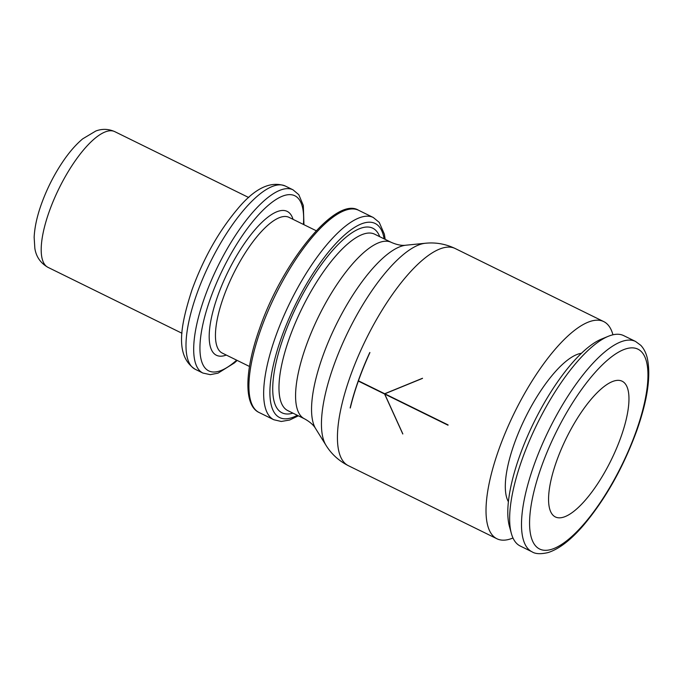 <?xml version="1.0" encoding="UTF-8"?>
<svg xmlns="http://www.w3.org/2000/svg" width="683" height="683" viewBox="0 0 683 683"><rect width="100%" height="100%" fill="white"/><g stroke="black" fill="none" stroke-linecap="round" stroke-linejoin="round"><path stroke-width="1.02" d="M612.941 334.798A121.011 39.921 116.2 0 0 603.746 321.599A121.011 39.921 116.2 0 0 588.652 321.975A121.011 39.921 116.2 0 0 505.949 431.28A121.011 39.921 116.2 0 0 496.917 538.759A121.011 39.921 116.2 0 0 512.011 538.383A121.011 39.921 116.2 0 0 512.984 537.999M369.921 352.565A121.011 39.921 116.2 0 0 358.43 380.815L384.691 393.741L422.521 378.262A121.011 39.921 116.2 0 0 422.453 378.408L384.819 393.801L448.108 424.928A121.011 39.921 116.2 0 0 448.005 425.202L384.725 394.074L402.816 433.859A121.011 39.921 116.2 0 0 402.791 433.987L384.597 394.006L358.336 381.088A121.011 39.921 116.2 0 0 350.285 408.016M350.157 407.956A121.011 39.921 -63.8 0 1 369.793 352.496M612.719 381.456A75.625 24.955 -63.8 0 1 622.153 381.225A75.625 24.955 -63.8 0 1 616.51 448.398A75.625 24.955 -63.8 0 1 564.815 516.715A75.625 24.955 -63.8 0 1 555.381 516.954A75.625 24.955 -63.8 0 1 561.025 449.773A75.625 24.955 -63.8 0 1 612.719 381.456M635.549 341.457L623.699 335.626A117.228 38.675 116.2 0 0 609.074 335.993A117.228 38.675 116.2 0 0 608.305 336.292A117.228 38.675 116.2 0 0 537.248 423.742A117.228 38.675 116.2 0 0 511.345 533.406A117.228 38.675 116.2 0 0 520.207 546.007L532.057 551.83C535.455 554.024 540.825 554.263 548.176 552.547C559.223 548.961 571.065 539.801 583.709 525.056C605.642 498.863 623.357 467.3 636.863 430.392C647.638 399.692 651.095 375.53 647.236 357.901C645.981 352.778 643.83 348.595 640.799 345.333L635.549 341.457A117.228 38.675 116.2 0 0 620.924 341.824A117.228 38.675 116.2 0 0 533.764 465.815A117.228 38.675 116.2 0 0 532.057 551.83M608.305 336.292L601.518 339.075A111.363 36.737 116.2 0 0 534.021 422.154A111.363 36.737 116.2 0 0 509.407 526.337L511.345 533.406M508.4 501.723A84.701 27.943 -63.8 0 1 522.99 422.572A84.701 27.943 -63.8 0 1 577.152 354.434A84.701 27.943 -63.8 0 1 581.412 353.307M388.96 392.102L384.691 393.741M405.933 245.206L425.372 243.25A114.923 37.915 116.2 0 0 425.355 243.259C435.634 242.183 445.572 243.942 455.168 248.51L455.168 248.51A121.011 39.921 116.2 0 0 455.168 248.51A121.011 39.921 116.2 0 0 440.074 248.885A121.011 39.921 116.2 0 0 350.097 376.879A121.011 39.921 116.2 0 0 348.339 465.669L348.339 465.669A121.011 39.921 116.2 0 0 348.347 465.678C338.862 460.863 331.409 454.067 325.979 445.265A114.923 37.915 116.2 0 0 325.996 445.282L315.674 428.685A104.379 34.432 116.2 0 1 322.47 357.072A104.379 34.432 116.2 0 1 400.076 246.674A104.379 34.432 116.2 0 1 405.933 245.206L405.933 245.206C401.826 245.786 396.925 244.83 391.231 242.345A98.318 32.434 116.2 0 0 378.963 242.653A98.318 32.434 116.2 0 0 305.864 346.648A98.318 32.434 116.2 0 0 304.439 418.79C309.877 421.787 313.625 425.082 315.674 428.685M425.355 243.259A114.923 37.915 116.2 0 0 418.927 244.864A114.923 37.915 116.2 0 0 333.475 366.43A114.923 37.915 116.2 0 0 325.979 445.265M195.193 369.264C174.66 355.783 180.406 325.774 192 289.831C203.568 258.191 218.808 231.187 237.693 208.819C254.793 188.235 270.673 180.645 285.332 186.041L285.332 186.041A102.1 33.68 116.2 0 0 272.594 186.357A102.1 33.68 116.2 0 0 196.678 294.347A102.1 33.68 116.2 0 0 195.193 369.264L202.885 373.046L210.27 374.66L218.048 373.149L234.337 362.972L237.189 360.428M303.952 224.698L303.329 205.515L298.812 194.698L293.016 189.823A102.1 33.68 116.2 0 0 280.286 190.139A102.1 33.68 116.2 0 0 204.371 298.13A102.1 33.68 116.2 0 0 202.885 373.046M48.006 267.36C40.553 263.1 36.165 256.765 34.85 248.381L34.15 237.317C34.611 227.43 36.993 216.443 41.304 204.345C47.101 188.209 54.751 173.303 64.236 159.626C70.221 151.071 76.376 144.139 82.711 138.837L95.816 131.016C102.143 128.635 108.46 128.839 114.77 131.64L114.77 131.64A75.625 24.955 116.2 0 0 105.336 131.87A75.625 24.955 116.2 0 0 49.108 211.867A75.625 24.955 116.2 0 0 48.006 267.36L181.977 333.261M391.231 242.345L374.634 234.184A98.318 32.434 116.2 0 0 362.366 234.482A98.318 32.434 116.2 0 0 289.268 338.478A98.318 32.434 116.2 0 0 287.833 410.628L304.439 418.79M379.731 236.694A102.86 33.937 116.2 0 0 359.958 228.532A102.86 33.937 116.2 0 0 283.488 337.334A102.86 33.937 116.2 0 0 292.939 413.13M358.549 210.253A112.686 37.181 116.2 0 0 344.497 210.603A112.686 37.181 116.2 0 0 260.71 329.804A112.686 37.181 116.2 0 0 259.07 412.489C243.686 405.463 244.505 370.767 259.54 328.668C282.361 262.059 335.908 195.987 358.549 210.253L373.285 217.501A112.686 37.181 116.2 0 0 359.232 217.851A112.686 37.181 116.2 0 0 275.445 337.052A112.686 37.181 116.2 0 0 273.806 419.738L281.259 421.471L289.669 420.019L298.394 415.819M384.128 238.854A108.153 35.678 116.2 0 0 361.64 223.802A108.153 35.678 116.2 0 0 281.225 338.196A108.153 35.678 116.2 0 0 297.327 415.298M259.07 412.489L273.806 419.738M316.246 230.743L289.02 217.356A75.625 24.955 116.2 0 0 279.586 217.587A75.625 24.955 116.2 0 0 223.358 297.583A75.625 24.955 116.2 0 0 222.257 353.077L249.483 366.472M293.05 219.337A80.167 26.449 116.2 0 0 277.178 211.636A80.167 26.449 116.2 0 0 217.578 296.431A80.167 26.449 116.2 0 0 226.286 355.058M303.423 224.434A97.558 32.186 116.2 0 0 282.685 196.081A97.558 32.186 116.2 0 0 210.151 299.282A97.558 32.186 116.2 0 0 236.659 360.163M541.235 467.3A111.363 36.737 116.2 0 0 553.503 548.671A111.363 36.737 116.2 0 0 636.3 430.879A111.363 36.737 116.2 0 0 624.031 349.508A111.363 36.737 116.2 0 0 541.235 467.3M348.339 465.669L496.917 538.759M385.186 239.374L384.367 234.175L379.219 222.368L373.285 217.501M455.168 248.51L603.746 321.599M114.77 131.64L248.74 197.541M285.332 186.041L293.016 189.823"/></g></svg>
